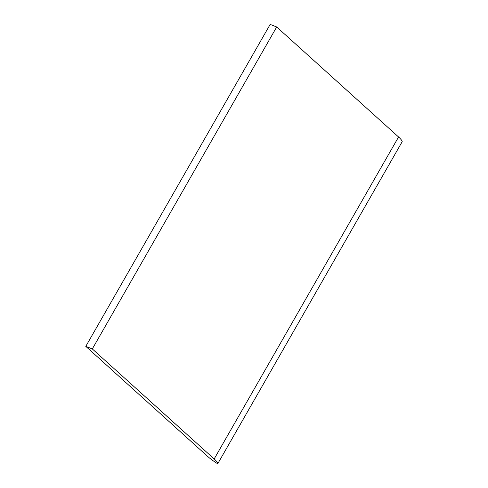 <?xml version="1.0" encoding="UTF-8"?>
<svg xmlns="http://www.w3.org/2000/svg" width="488" height="488" viewBox="0 0 488 488"><rect width="100%" height="100%" fill="white"/><g stroke="black" fill="none" stroke-linecap="round" stroke-linejoin="round"><path stroke-width="0.73" d="M207.644 456.396L85.784 346.364L270.175 24.4L276.702 26.962L398.562 136.994A25.285 4.52 29.8 0 1 402.216 141.636L217.825 463.6L216.556 463.1A25.364 4.532 29.8 0 1 207.644 456.396M85.784 346.364L92.311 348.932L276.702 26.962M92.311 348.932L214.171 458.964A25.285 4.52 29.8 0 1 217.825 463.6M214.171 458.964L398.562 136.994"/></g></svg>
